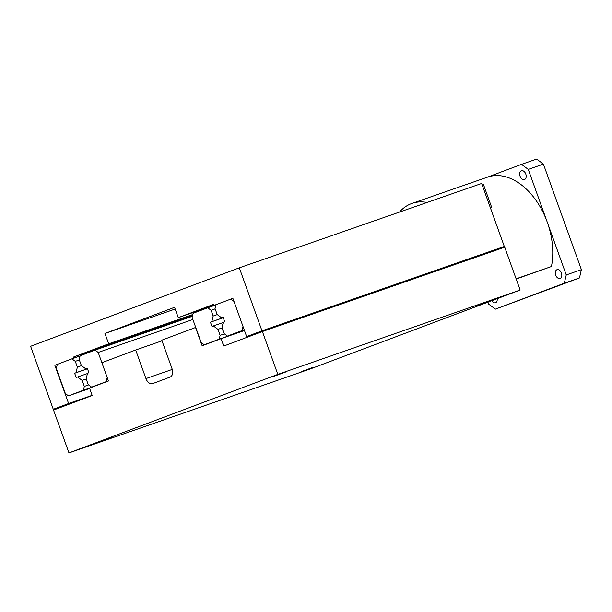 <?xml version="1.0" encoding="UTF-8"?>
<svg xmlns="http://www.w3.org/2000/svg" width="612" height="612" viewBox="0 0 612 612"><rect width="100%" height="100%" fill="white"/><g stroke="black" fill="none" stroke-linecap="round" stroke-linejoin="round"><path stroke-width="0.92" d="M487.412 301.785L475.034 306.321L487.412 301.785M111.483 437.496L99.106 442.032L111.483 437.496M313.421 367.208L301.043 371.736L313.421 367.208M285.475 372.081L273.097 376.61L285.475 372.081M68.965 452.918L53.535 410.055L92.198 395.52L89.528 388.115L108.454 380.993L101.875 362.709L135.665 350.01L145.954 378.576A7.084 4.644 -109.2 0 0 152.633 383.632A7.084 4.644 -109.2 0 0 152.702 383.609L170.098 377.068A7.084 4.644 -109.2 0 0 172.049 368.768L161.767 340.195L195.557 327.489L202.136 345.772L221.07 338.658L223.732 346.063L262.395 331.528L277.825 374.391L68.965 452.918L311.294 368.569L520.154 290.042L277.825 374.391M161.996 340.838L135.665 350.01M244.463 330.511L221.07 338.658M520.154 290.042L504.724 247.187L262.395 331.528M232.874 298.327L214.223 305.334L213.84 304.279L178.276 317.651L174.55 307.308L104.95 333.471L108.676 343.814L73.394 357.079L73.777 358.142L54.843 365.257L68.621 403.522L53.282 409.29L30.6 346.3L239.307 267.827L261.982 330.824L246.651 336.592L232.874 298.327M215.898 304.753L214.223 305.334M80.065 355.954L73.777 358.142M57.291 364.408L54.843 365.257M84.104 398.565L53.282 409.29M261.982 330.824L504.311 246.475L481.636 183.478L239.307 267.827M504.311 246.475L488.98 252.243L246.651 336.592M214.162 305.159L178.276 317.651M175.17 309.029L104.95 333.471M192.811 314.53L108.676 343.814M192.558 315.601L73.394 357.079M92.129 395.344L68.621 403.522M242.995 326.441L242.023 330.595L227.404 336.087L224.03 333.571L221.965 327.841L223.296 322.203L224.688 321.675L223.15 317.414L221.758 317.934L217.168 314.514L215.011 308.517L215.906 304.7L230.869 299.077L233.975 301.387L242.995 326.441M244.219 329.83L242.023 330.595M244.349 330.189L227.404 336.087M223.166 317.444L221.758 317.934M232.889 298.373L230.869 299.077M192.13 317.429L193.101 313.275L207.72 307.782L211.094 310.292L213.16 316.029L211.828 321.667L210.436 322.195L211.974 326.456L213.366 325.936L217.956 329.355L220.113 335.353L219.218 339.17L204.255 344.793L201.149 342.483L192.13 317.429M215.852 304.952L207.72 307.782M215.141 308.884L211.094 310.292M217.275 314.591L213.16 316.029M223.25 317.697L211.828 321.667M223.265 317.727L210.436 322.195M223.227 322.501L213.366 325.936M222.003 327.94L217.956 329.355M224.405 333.854L220.113 335.353M244.418 330.396L219.218 339.17M210.903 342.475L204.255 344.793M107.199 377.497L106.228 381.651L91.609 387.144L88.235 384.634L86.17 378.897L87.501 373.259L88.893 372.731L87.355 368.47L85.963 368.99L81.373 365.571L79.216 359.573L80.111 355.756L95.074 350.133L98.18 352.443L107.199 377.497M108.416 380.886L106.228 381.651M98.257 384.833L91.609 387.144M87.371 368.5L85.963 368.99M192.405 316.259L95.074 350.133M192.872 319.487L98.18 352.443M56.335 368.485L57.306 364.331L71.925 358.839L75.299 361.355L77.357 367.085L76.033 372.723L74.641 373.251L76.179 377.512L77.571 376.992L82.161 380.412L84.318 386.409L83.416 390.227L68.452 395.849L65.354 393.539L56.335 368.485M80.05 356.008L71.925 358.839M79.346 359.94L75.299 361.355M81.472 365.647L77.357 367.085M87.455 368.753L76.033 372.723M87.47 368.784L74.641 373.251M87.424 373.557L77.571 376.992M86.208 378.996L82.161 380.412M88.61 384.91L84.318 386.409M90.071 387.909L83.416 390.227M89.658 388.467L68.452 395.849M561.411 272.998A4.644 3.045 70.8 0 1 560.087 278.46A4.644 3.045 70.8 0 1 555.704 275.148A4.644 3.045 70.8 0 1 557.027 269.685A4.644 3.045 70.8 0 1 561.411 272.998M525.792 174.06A4.644 3.045 70.8 0 1 524.461 179.523A4.644 3.045 70.8 0 1 520.085 176.21A4.644 3.045 70.8 0 1 521.409 170.748A4.644 3.045 70.8 0 1 525.792 174.06M497.173 298.687A4.644 3.045 70.8 0 1 495.498 302.741A4.644 3.045 70.8 0 1 491.742 300.722M474.338 257.759A63.174 41.448 -109.2 0 0 474.239 257.369M427.092 202.465A63.174 41.448 -109.2 0 0 411.96 203.436L487.688 177.082A63.174 41.448 70.8 0 1 522.311 185.597A63.174 41.448 70.8 0 1 547.258 222.156A63.174 41.448 70.8 0 1 551.443 266.526L516.115 278.82M516.184 279.003L551.443 266.526M523.635 276.41A42.496 27.877 70.8 0 1 522.418 276.884A42.496 27.877 70.8 0 1 521.179 277.259M411.96 203.436A63.174 41.448 -109.2 0 0 399.491 212.073M487.366 177.189L521.508 164.353L528.255 169.386L566.253 274.933L564.302 283.226L495.406 309.137L488.651 304.11L487.948 302.152M495.406 309.137L579.449 277.955L581.4 269.663L543.402 164.108L536.655 159.082L521.508 164.353M564.302 283.226L579.449 277.955M566.253 274.933L581.4 269.663M528.255 169.386L543.402 164.108M491.765 207.621L490.495 208.095L491.765 207.621L483.518 184.694L482.233 185.145M172.263 369.418L145.954 378.576"/></g></svg>
